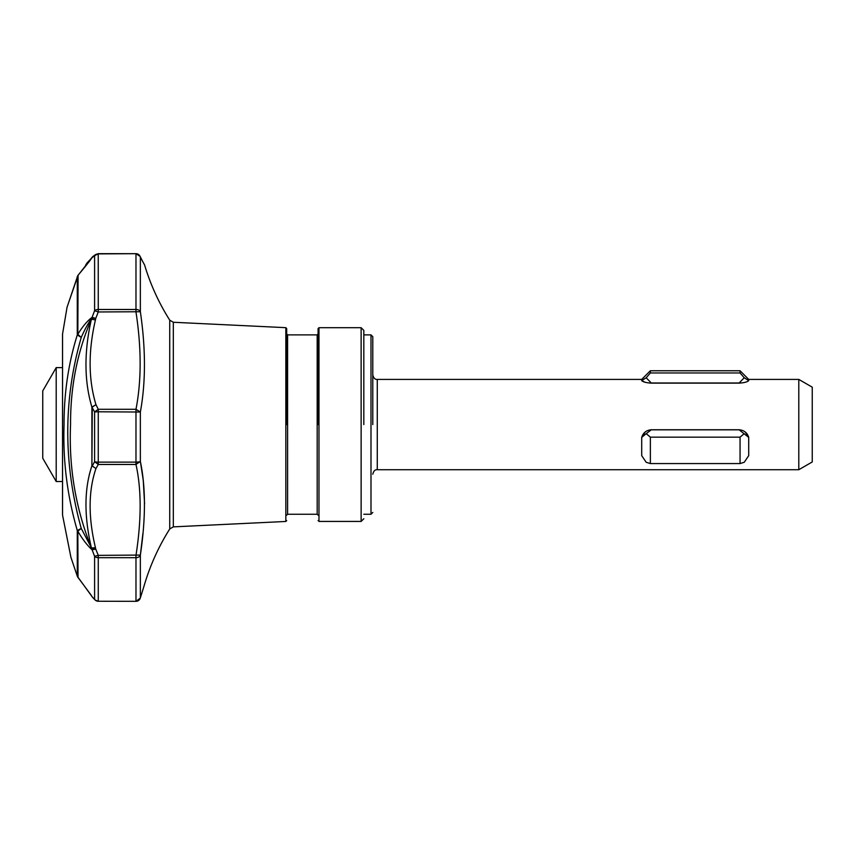 <?xml version="1.0" encoding="UTF-8"?>
<svg xmlns="http://www.w3.org/2000/svg" width="855" height="855" viewBox="0 0 855 855"><rect width="100%" height="100%" fill="white"/><g stroke="black" fill="none" stroke-linecap="round" stroke-linejoin="round"><path stroke-width="1.28" d="M740.056 370.76L748.713 379.406L748.713 380.657L744.224 377.76L739.158 382.997L651.264 382.997L646.198 377.76L650.366 372.962L650.366 370.76L740.056 370.76L740.056 372.962L744.224 377.76M77.378 576.441L70.933 557.364L62.543 515.084L62.543 334.049L67.053 307.244L78.083 275.214L77.826 334.326L81.246 337.426L77.281 334.936A4.489 2.64 0 0 1 77.826 334.326C82.401 326.717 87.146 321.053 92.073 317.344L95.749 318.381L98.272 311.968L94.595 310.707A4.489 2.875 0 0 1 98.272 309.478L135.977 309.478L135.977 311.968C141.524 348.231 141.524 380.678 135.977 409.278L135.977 464.468C141.524 489.466 141.524 519.765 135.977 555.365L135.977 601.257A4.489 4.414 -0 0 0 140.359 597.795L143.704 587.15L140.273 598.126L135.977 601.322L98.272 601.257L135.977 601.322A4.489 4.478 102.2 0 0 140.359 597.795L140.167 598.447M372.791 424.572L372.791 336.678L372.791 424.572M363.824 424.572L363.824 330.393L363.824 424.572M318.081 424.572L318.081 328.598L318.081 424.572M286.692 424.572L286.692 328.566L286.692 424.572M95.824 600.541L94.595 599.376L94.595 556.263L91.827 549.092L95.749 549.113L95.418 547.553C88.183 517.147 88.364 490.813 95.952 468.551L91.902 465.825L91.902 407.162L95.952 404.65L92.287 407.098L91.902 465.825C84.185 488.857 84.004 516.153 91.357 547.702L81.246 528.433C63.27 463.41 63.27 399.734 81.246 337.426C84.57 329.848 88.097 323.382 91.827 318.049L91.357 319.407C84.004 351.865 84.185 381.116 91.902 407.162L94.595 411.918L98.272 409.278L98.272 411.789L94.595 411.918L94.595 461.721L92.287 465.986L95.952 468.551L98.272 464.468L94.595 461.721A4.489 0.941 0 0 0 98.272 462.127L135.977 462.127A4.489 0.941 0 0 0 140.359 461.39C145.799 487.425 145.799 518.654 140.359 555.077A4.489 3.324 180 0 1 135.977 557.684L98.272 557.684A4.489 3.324 180 0 1 94.595 556.263L98.272 555.365L95.749 549.113L92.073 549.797C87.135 545.266 82.39 539.077 77.826 531.212A4.489 3.11 180 0 1 77.281 530.495L81.246 528.433L77.826 531.212L78.019 577.499M139.686 255.656L135.977 253.679L98.272 253.892A4.489 4.264 180 0 0 94.595 255.709L98.272 253.679L135.977 253.679A4.489 4.478 78.2 0 1 140.359 257.237A4.489 4.264 180 0 0 135.977 253.892L135.977 309.478A4.489 2.875 0 0 1 140.359 311.733L98.272 311.968L98.24 253.892M143.704 587.15L143.726 587.107C149.625 566.48 158.303 547.104 169.739 528.956L169.739 320.176C158.838 302.894 150.448 284.48 144.57 264.911L140.37 257.28M91.902 257.986L92.051 257.441A4.489 4.232 -136.8 0 0 91.378 258.509M91.934 257.612L77.826 275.62A4.489 4.35 180 0 0 77.281 276.625L77.281 334.936C68.411 363.332 64.007 393.215 64.061 424.572C62.821 460.556 67.224 495.868 77.281 530.495L77.281 576.206A4.489 4.457 -0 0 0 77.826 577.232L91.357 595.401M62.543 334.049A2.693 2.693 0 0 0 62.543 334.679M62.543 515.084A2.693 2.693 0 0 1 62.543 514.454M798.794 379.406L812.25 387.176L812.25 461.957L798.794 469.726L798.794 379.406L748.713 379.406M739.158 382.997L739.158 383.126C744.085 382.816 747.27 381.993 748.713 380.657C747.27 381.993 744.085 382.816 739.158 383.126L651.264 383.126C646.337 382.816 643.152 381.993 641.71 380.657L641.71 379.406L377.279 379.406L377.279 469.726C375.099 469.481 373.603 470.977 372.791 474.204M646.198 377.76L641.71 380.657L645.065 382.249M361.131 521.422L361.131 327.711L318.979 327.711L318.979 521.422L361.131 521.422L363.824 518.739M317.184 334.882L287.59 334.882L287.59 514.25L317.184 514.25L317.184 334.882L318.081 333.984M285.837 521.465L285.837 327.668L173.319 322.26L173.319 526.872L285.837 521.465L286.692 520.567M140.391 554.756L142.935 533.274M144.57 503.745L143.33 481.504M143.309 481.354L143.031 478.907M143.02 478.768L140.359 461.39L135.977 464.468L98.272 464.468L98.272 411.789L140.359 412.035L140.359 461.39M56.206 481.515L42.75 458.216L42.75 390.917L56.206 367.618L56.206 481.515L62.522 481.515M67.053 307.266L77.687 275.823M92.073 596.705L94.595 599.376A4.489 4.414 -0 0 0 98.272 601.257L98.272 555.365L140.359 555.077L140.359 597.795M78.083 275.214C93.601 256.596 90.555 259.332 91.795 257.868L94.595 255.709L94.595 310.707L91.827 318.049L95.749 318.381L95.418 319.973A4.489 0.577 13.3 0 0 91.357 319.407C77.345 351.64 70.409 386.695 70.559 424.572C68.742 467.535 75.678 508.575 91.357 547.702A4.489 1.176 -13.7 0 0 95.418 547.553M89.209 475.027L91.357 467.429M98.272 253.892L93.345 256.179L86.729 263.287M87.958 262.282L87.392 262.913M140.359 257.237C145.799 267.476 145.799 267.476 140.359 257.237L140.359 311.733C145.799 348.915 145.799 382.345 140.359 412.035L135.977 409.278L98.272 409.278L95.952 404.65C88.364 379.481 88.183 351.255 95.418 319.973M744.224 433.645L740.056 437.162L650.366 437.162L646.198 433.645L651.264 429.819L739.158 429.819L748.713 437.397L748.713 455.651L744.224 462.288L740.056 463.57L740.056 437.162M645.13 432.032L641.71 437.397L641.71 455.651L646.198 462.288L650.366 463.57L650.366 437.162M650.366 463.57L740.056 463.57M650.366 372.962L740.056 372.962M745.25 432.01L748.713 437.397C747.27 432.758 744.085 430.215 739.158 429.755L651.264 429.755C646.337 430.215 643.152 432.758 641.71 437.397L646.198 433.645M363.824 334.882L370.995 334.882L370.995 514.25L372.791 512.455M91.827 257.793A4.489 4.489 -60.9 0 1 93.035 256.404M377.279 379.406C375.099 379.652 373.603 378.156 372.791 374.928M318.979 521.422L318.081 520.535M287.59 334.882L286.692 333.984M173.319 322.26L169.739 320.176M62.522 334.358L62.522 514.774M56.206 367.618L62.522 367.618M77.324 576.313L92.458 597.196L95.012 599.921L98.272 601.322M85.062 266.803L85.981 264.505L92.148 257.334M95.621 254.534L93.142 256.329M142.881 261.897L140.092 256.382L135.977 253.679M169.739 528.956L173.319 526.872M285.837 327.668L286.692 328.566M287.59 514.25L286.692 515.148M317.184 514.25L318.081 515.148M318.979 327.711L318.081 328.598M361.131 327.711L363.824 330.393M370.995 514.25L363.824 514.25M370.995 334.882L372.791 336.678M641.71 379.406L650.366 370.76M798.794 469.726L377.279 469.726"/></g></svg>
